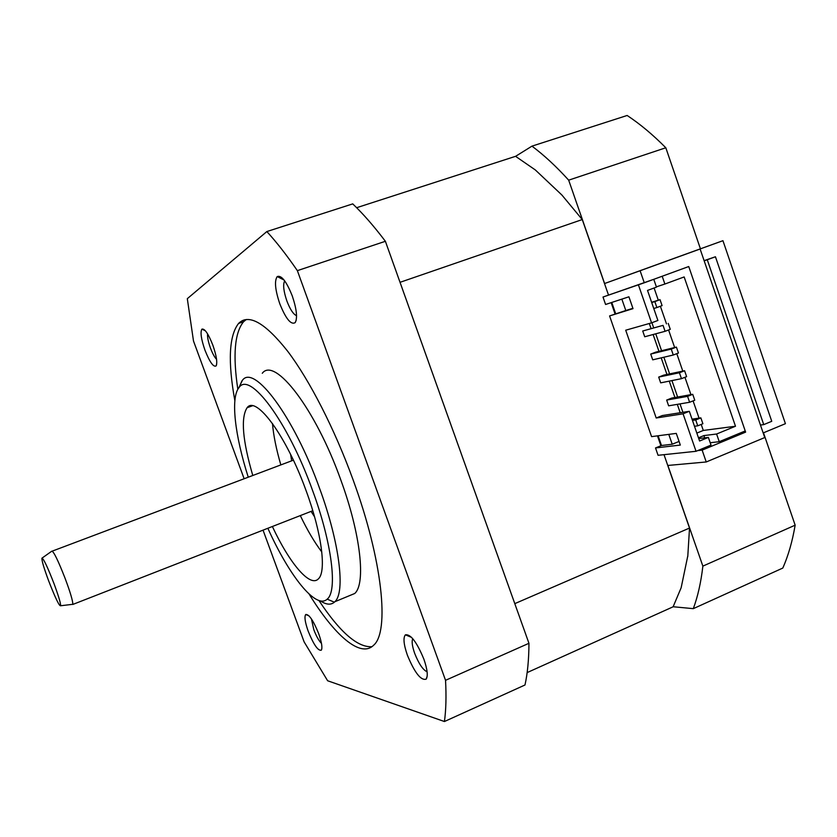 <?xml version="1.0" encoding="UTF-8"?>
<svg xmlns="http://www.w3.org/2000/svg" width="837" height="837" viewBox="0 0 837 837"><rect width="100%" height="100%" fill="white"/><g stroke="black" fill="none" stroke-linecap="round" stroke-linejoin="round"><path stroke-width="1.26" d="M48.828 581.307C55.451 598.288 59.406 606.438 60.682 605.747C60.609 602.786 58.297 595.18 53.746 582.95C47.353 566.565 43.409 558.321 41.913 558.195C41.724 560.717 44.026 568.417 48.828 581.307M42.122 558.049L51.81 551.175C53.61 551.217 58.088 560.403 65.255 578.744C70.339 592.45 72.861 600.966 72.829 604.304L71.972 604.398M238.681 388.023L242.406 380.322C253.946 363.739 293.818 416.324 319.493 488.107C339.696 542.951 345.524 592.429 334.863 601.719L334.371 602.19C330.835 605.172 326.179 604.743 320.414 600.903M348.464 596.08L354.679 593.517C365.989 583.975 360.841 534.477 340.785 479.894C315.34 408.435 274.682 356.457 262.284 373.281M267.861 528.262C289.121 575.699 316.041 609.88 327.183 599.156C337.698 591.1 332.101 543.412 312.536 490.346C287.75 421.116 249.457 370.634 238.974 387.646C230.405 397.826 234.956 435.648 248.254 477.205M272.37 526.504C289.539 563.28 310.15 587.93 318.458 578.796C326.587 571.514 321.764 533.117 306.227 491.037C286.599 436.203 256.049 395.054 247.103 407.713C240.648 417.757 242.542 440.346 252.784 475.489M272.464 423.48C273.5 435.543 276.294 449.354 280.845 464.912M291.653 460.831L290.606 454.407M309.104 594.061C334.319 635.137 360.391 658.384 373.564 645.296C389.686 632.061 382.718 560.612 353.068 479.779C334.591 428.889 309.606 380.26 287.708 351.289C265.057 322.684 248.683 313.394 238.597 323.417C229.003 335.71 227.758 361.469 234.852 400.682M246.319 319.504L243.588 321.711C234.642 332.655 232.717 355.181 237.834 389.32M279.767 303.705C275.132 289.853 274.285 280.813 277.225 276.566C281.452 274.965 286.463 281.42 292.27 295.953C296.685 309.146 297.658 318.039 295.179 322.632C290.962 325.112 285.825 318.803 279.767 303.705M284.695 280.855C282.822 284.434 283.544 291.109 286.84 300.881C290.094 309.397 293.337 314.325 296.549 315.664M407.378 655.183C403.675 644.427 403.026 637.648 405.411 634.833C410.643 633.944 416.795 642.063 423.878 659.169C427.383 669.349 428.146 675.993 426.179 679.131C420.969 680.826 414.702 672.843 407.378 655.183M412.767 638.683C411.553 641.341 412.191 646.237 414.681 653.362C418.772 663.741 422.915 669.882 427.1 671.808M308.183 631.171C305.013 622.142 304.208 616.576 305.756 614.494C309.062 614.159 313.383 620.573 318.709 633.714C321.732 642.366 322.601 647.859 321.303 650.182C318.029 651.019 313.655 644.678 308.183 631.171M311.416 618.909L313.802 629.665C316.302 636.204 318.866 640.776 321.481 643.391M204.95 350.128C201.142 339.069 200.137 332.08 201.926 329.14C204.667 328.366 208.319 333.722 212.87 345.221C216.521 355.861 217.599 362.777 216.072 365.957C213.362 367.276 209.658 361.992 204.95 350.128M207.555 333.837C207.294 337.133 208.246 341.841 210.422 347.972C212.483 353.434 214.523 357.221 216.563 359.335M245.67 319.922L244.948 319.724M244.414 319.86L242.217 320.697M763.166 432.938L785.43 423.679L722.938 240.69L604.607 283.523L568.679 180.164L665.813 147.762C652.818 134.663 639.928 123.897 627.143 115.475L531.966 146.14C543.998 155.107 556.239 166.448 568.679 180.164M697.734 450.588L702.149 450.128L706.24 461.972L667.863 465.456L702.871 566.126L795.15 525.176L763.49 432.802M722.938 240.69L673.105 258.706M700.433 248.798L665.813 147.762M263.038 530.145L304.134 641.906L327.633 680.763L444.426 721.525C446.016 710.121 446.393 696.384 445.546 680.314L297.365 270.644L385.386 241.297C374.108 226.377 363.227 213.906 352.733 203.883L266.846 231.556L187.31 298.673L193.493 341.004L244.142 478.754M297.365 270.644C286.704 255.139 276.524 242.113 266.846 231.556M444.426 721.525L524.987 684.99C527.561 673.346 528.879 659.451 528.953 643.297L385.386 241.297M445.546 680.314L528.953 643.297M399.877 281.86L514.933 604.032M356.635 207.712L515.561 156.32L535.345 169.963L561.889 195.021L582.259 219.556L608.499 295.022M611.146 302.649L615.059 313.906M657.463 435.857L660.906 445.744M664.003 454.669L689.521 528.053L514.901 603.592M582.259 219.556L400.149 282.278M687.7 556.312L681.161 587.72L673.115 606.794L527.143 672.592M689.521 528.053L687.773 556.511M611.251 302.617L615.164 313.865M657.568 435.847L661 445.702M638.453 284.925L651.573 322.852L657.903 320.466L647.514 290.429L656.47 287.122L653.77 279.317L603.006 297.03L644.281 282.791L640.106 270.738L604.607 283.523M515.582 156.331L531.966 146.14M702.871 566.126C700.987 582.385 697.796 596.561 693.298 608.656L673.136 606.741M693.298 608.656L782.815 568.051C788.266 555.768 792.377 541.466 795.15 525.176M318.918 600.506C339.916 632.197 357.577 647.587 371.921 646.687M314.586 516.858L311.061 511.386M300.305 515.592C307.325 530.187 314.492 542.313 321.785 551.97M715.447 256.76L707.265 259.752L763.742 424.621L771.745 421.304L715.447 256.76L704.116 260.652M763.742 424.621L760.456 425.039M707.265 259.752L704.168 260.82M706.24 461.972L764.746 437.552L700.119 248.997L662.266 262.63M700.119 248.997L640.106 270.738M702.149 450.128L745.621 432.122L688.736 266.532L644.281 282.791M741.027 432.687L745.621 432.122M651.573 322.852L625.699 330.217L656.198 417.998L683.065 413.813L696.039 451.289L658.07 455.297L655.517 447.941L680.324 445.075L676.275 433.388L651.584 436.632L609.577 315.936L633.013 308.644L628.911 296.8L605.59 304.48L603.006 297.03M632.898 308.309L625.804 310.517L621.849 299.123M687.585 396.372L692.722 394.321L671.692 398.077L666.66 400.076L668.648 405.819L689.615 402.273L687.585 396.372L666.66 400.076M679.414 372.758L684.582 370.739L663.741 375.122L658.698 377.1L660.686 382.854L681.464 378.669L679.414 372.758L658.698 377.1M671.243 349.092L676.411 347.104L655.779 352.126L650.715 354.072L652.714 359.837L673.283 355.014L671.243 349.092L650.715 354.072M663.04 325.373L642.711 331.002L644.72 336.767L665.091 331.306L663.04 325.373L642.711 331.002M683.065 413.813L689.311 411.302L662.266 415.56L656.198 417.998M668.794 434.372L672.226 444.238L679.069 441.434M649.303 323.5L650.935 328.209M653.122 334.518L658.949 351.352M661.199 357.849L666.943 374.453M669.255 381.128L674.925 397.502M677.3 404.355L680.199 412.735M710.205 442.731L719.245 441.695L745.223 430.95L688.736 266.532L662.182 276.241L664.871 284.036L656.375 286.85M696.844 433.085L703.3 430.448L735.493 426.242L684.153 276.942L664.871 284.036M609.577 315.936L625.804 310.517M658.112 435.774L661.502 445.504L655.517 447.941M611.763 302.45L615.666 313.676M735.493 426.242L716.598 434.016L703.917 435.585L698.476 437.814M661.502 445.504L672.226 444.238M698.738 438.567L708.364 437.395L699.586 441.015L689.311 411.302M708.364 437.395L711.021 445.096L696.039 451.289M694.49 426.274L697.765 425.824L695.725 419.944L692.461 420.415M653.76 308.497L656.878 307.545L654.827 301.602L651.709 302.565M651.908 322.726L653.561 327.476M655.748 333.817L661.596 350.713M663.856 357.221L669.621 373.888M671.933 380.584L677.625 397.02M680.01 403.894L682.919 412.306M719.245 441.695L716.598 434.016M703.3 430.448L701.218 424.411M699.041 418.123L693.088 400.881M690.933 394.645L684.938 377.299M682.804 371.115L676.777 353.664M674.653 347.533L668.585 329.977M666.482 323.888L660.393 306.237M658.3 300.201L654.084 288.001M703.917 435.585L704.691 437.845M695.725 419.944L700.851 417.862L692.032 419.159M697.765 425.824L702.881 423.731L700.851 417.862M689.615 402.273L694.762 400.212L692.722 394.321M681.464 378.669L686.622 376.64L684.582 370.739M673.283 355.014L678.462 353.015L676.411 347.104M665.091 331.306L670.28 329.339L668.229 323.406M654.827 301.602L660.027 299.667L651.615 302.293M656.878 307.545L662.088 305.61L660.027 299.667M60.682 605.747L72.829 604.304M334.863 601.719L354.679 593.517M327.183 599.156L334.371 602.19M252.387 405.809L247.103 407.713M312.797 510.716L72.798 604.45M243.588 321.711L238.597 323.417M284.067 280.039L277.225 276.566M411.616 637.407L405.411 634.833M309.031 615.875L305.756 614.494M205.494 330.897L201.926 329.14M216.563 364.859L216.072 365.957M321.827 648.811L321.303 650.182M427.184 676.15L426.179 679.131M296.183 320.309L295.179 322.632M293.4 460.172L52.312 551.102M238.974 387.646L241.956 380.845"/></g></svg>
